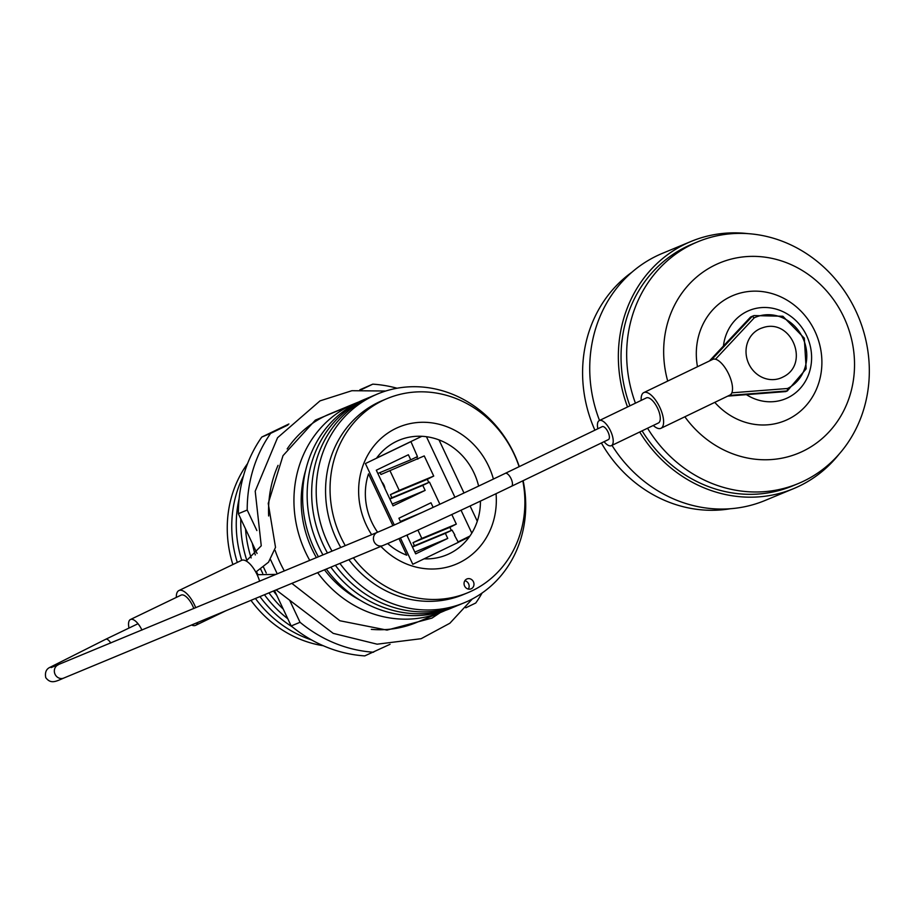 <?xml version="1.0" encoding="UTF-8"?>
<svg xmlns="http://www.w3.org/2000/svg" width="915" height="915" viewBox="0 0 915 915"><rect width="100%" height="100%" fill="white"/><g stroke="black" fill="none" stroke-linecap="round" stroke-linejoin="round"><path stroke-width="1.37" d="M421.838 436.295L376.568 458.106A62.083 56.719 67.4 0 1 421.838 436.295A62.083 56.719 67.4 0 1 439.006 439.898L463.997 492.991M377.609 532.221A62.083 56.719 67.4 0 1 368.505 473.867L392.867 525.633M398.974 538.615L406.786 555.199A62.083 56.719 67.4 0 1 387.674 543.544M458.301 542.263L469.235 537.002A62.083 56.719 67.4 0 0 477.287 521.241L470.093 505.972M424.137 558.825A62.083 56.719 67.4 0 0 449.322 553.712A62.083 56.719 67.4 0 0 469.235 537.002M252.277 543.281A113.037 103.269 67.4 0 0 255.308 554.959M260.592 568.89A113.037 103.269 67.4 0 0 262.708 573.339M273.459 590.999A113.037 103.269 67.4 0 0 276.776 595.322M245.54 528.962A113.037 103.269 67.4 0 0 251.156 557.933M256.486 571.635A113.037 103.269 67.4 0 0 257.836 574.483M268.953 592.874A113.037 103.269 67.4 0 0 283.284 609.15M240.805 518.897A113.037 103.269 67.4 0 0 246.901 560.586M264.446 594.739A113.037 103.269 67.4 0 0 287.79 618.734M239.112 498.744A113.037 103.269 67.4 0 0 241.709 560.3M259.952 596.614A113.037 103.269 67.4 0 0 292.331 626.889M243.459 475.88A113.037 103.269 67.4 0 0 237.294 562.416M255.445 598.479A113.037 103.269 67.4 0 0 311.592 639.951M247.588 463.55A113.037 103.269 67.4 0 0 232.879 564.555M250.95 600.343A113.037 103.269 67.4 0 0 323.235 645.727M288.888 423.988L261.781 437.05L270.623 433.378A135.946 124.188 67.4 0 0 247.21 510.032L256.875 530.563M261.781 437.05A135.946 124.188 67.4 0 0 238.369 513.704L247.21 510.032M359.858 389.79L372.782 384.151L361.288 389.699M287.859 425.063L270.623 433.378M397.064 388.235A135.946 124.188 67.4 0 0 372.782 384.151M465.781 607.812L475.766 602.996A135.946 124.188 67.4 0 0 482.091 593.012M274.523 590.552L291.187 625.963A135.946 124.188 67.4 0 0 364.765 655.895L390.053 644.297M291.187 625.963L300.04 622.292A135.946 124.188 67.4 0 0 373.606 652.223M270.623 559.774L277.256 573.888M289.746 600.434L300.04 622.292M238.369 513.704L257.069 553.461M263.36 566.831L266.276 573.03M317.642 572.653A112.934 103.166 67.4 0 0 441.911 611.929L416.508 622.486A112.934 103.166 -112.6 0 1 371.307 629.36M293.109 584.388A112.934 103.166 -112.6 0 1 292.228 583.21M284.348 570.949A112.934 103.166 -112.6 0 1 275.141 550.418M268.644 515.98A112.934 103.166 -112.6 0 1 278.046 465.346M287.173 448.922A112.934 103.166 -112.6 0 1 329.892 413.889L355.294 403.343A112.934 103.166 67.4 0 0 309.75 560.403M471.282 588.745A5.353 4.884 67.4 0 0 466.959 578.955A5.353 4.884 67.4 0 0 464.488 585.772A5.353 4.884 67.4 0 0 471.282 588.745M496.044 493.688A74.287 67.87 -112.6 0 1 459.101 562.851A74.287 67.87 -112.6 0 1 380.892 546.392M371.65 534.692A74.287 67.87 -112.6 0 1 396.996 427.911A74.287 67.87 -112.6 0 1 493.414 479.048M353.35 557.83A105.111 96.029 67.4 0 0 467.794 592.726A105.111 96.029 67.4 0 0 472.232 590.735A105.111 96.029 67.4 0 0 522.808 480.832M519.102 466.696A105.111 96.029 67.4 0 0 387.171 398.563A105.111 96.029 67.4 0 0 345.275 545.649M387.171 398.563L382.664 400.438A105.111 96.029 67.4 0 0 340.78 547.513M348.855 559.694A105.111 96.029 67.4 0 0 463.287 594.601L467.794 592.726M339.911 563.411A113.037 103.269 67.4 0 0 469.086 600.606A113.037 103.269 67.4 0 0 523.128 480.672M519.285 466.604A113.037 103.269 67.4 0 0 374.978 395.097A113.037 103.269 67.4 0 0 332.019 551.15M375.367 394.925A113.037 103.269 67.4 0 0 327.49 553.037M335.382 565.287A113.037 103.269 67.4 0 0 462.041 603.66M370.838 396.813A113.037 103.269 67.4 0 0 322.961 554.913M330.853 567.174A113.037 103.269 67.4 0 0 457.511 605.536M366.309 398.688A113.037 103.269 67.4 0 0 318.431 556.8M326.312 569.05A113.037 103.269 67.4 0 0 452.982 607.423M305.804 469.807A105.111 96.029 67.4 0 0 316.407 557.635M324.482 569.816A105.111 96.029 67.4 0 0 359.904 600.08M358.726 401.994A112.934 103.166 67.4 0 0 355.294 403.343M441.911 611.929A112.934 103.166 67.4 0 0 445.285 610.454M477.287 521.241A62.083 56.719 67.4 0 0 480.432 501.1M478.614 486.094A62.083 56.719 67.4 0 0 439.006 439.898M468.331 589.077A5.353 4.884 67.4 0 0 464.866 580.728M380.034 472.575L380.937 474.496L424.24 455.922L433.721 476.063L427.294 479.323L428.769 482.445M389.984 470.733L399.226 490.383L390.419 494.638L391.883 497.76M394.296 524.993L365.405 463.573L410.938 441.636L417.457 456.585L410.755 459.81L408.376 454.755L376.305 470.207L393.073 505.835L425.143 490.383L422.787 485.373L429.49 482.148L439.886 504.245M454.435 535.172L458.335 542.343L412.791 564.281L400.415 537.974M454.869 534.989L452.067 530.128L445.365 533.354L447.744 538.42L415.673 553.872L406.843 535.103M400.736 522.122L398.906 518.233L430.976 502.781L433.138 507.368M458.106 541.874L469.898 536.053M410.938 441.636L409.485 442.242M426.447 436.707L454.927 497.245M461.034 510.215L471.808 533.113M417.915 530.117L421.826 538.42L413.02 542.664L414.461 545.74M402.611 520.543L402.897 521.161M414.827 552.088L447.744 538.42M400.415 521.459L421.815 512.572M451.816 514.516L456.322 524.089L449.894 527.349L451.347 530.426M421.826 538.42L456.322 524.089M413.02 542.664L449.894 527.349M412.276 546.644L452.067 530.128M412.448 547.021L445.365 533.354M399.226 490.383L433.721 476.063M390.419 494.638L427.294 479.323M389.699 498.675L429.49 482.148M389.87 499.041L422.787 485.373M392.226 504.051L425.143 490.383M377.849 473.478L410.755 459.81M416.76 456.928L417.823 459.181M407.232 534.932A11.563 10.557 -112.6 0 1 407.621 536.75M385.009 488.713A11.563 10.557 67.4 0 0 381.795 481.885M601.384 442.974A130.914 119.591 67.4 0 0 730.204 508.763M631.968 272.178A130.914 119.591 67.4 0 0 594.899 430.176M611.986 445.353A133.807 122.233 67.4 0 0 765.043 500.482L793.682 488.599A133.807 122.233 67.4 0 0 839.284 453.909M747.818 233.622A133.807 122.233 67.4 0 0 691.054 241.446L662.426 253.341A133.807 122.233 67.4 0 0 599.519 420.465M639.699 431.994A133.807 122.233 67.4 0 0 793.682 488.599M691.054 241.446A133.807 122.233 67.4 0 0 627.53 406.969M642.101 430.839A130.914 119.591 67.4 0 0 792.573 485.922L798.2 483.589A130.914 119.591 67.4 0 0 858.442 316.819A130.914 119.591 67.4 0 0 697.79 241.777A130.914 119.591 67.4 0 0 635.433 403.16M697.79 241.777L692.163 244.122A130.914 119.591 67.4 0 0 629.92 405.814M647.557 428.22A130.914 119.591 67.4 0 0 798.2 483.589M684.855 416.782A102.972 94.073 67.4 0 0 842.99 412.185A102.972 94.073 67.4 0 0 768.852 257.767A102.972 94.073 67.4 0 0 667.71 381.075M714.775 402.36A67.756 61.9 67.4 0 0 815.425 391.437A67.756 61.9 67.4 0 0 767.365 292.423A67.756 61.9 67.4 0 0 697.482 366.732M746.388 394.64A47.74 43.611 67.4 0 0 808.631 374.429A47.74 43.611 67.4 0 0 778.059 309.705A47.74 43.611 67.4 0 0 723.433 346.053M782.988 377.014A26.752 24.442 -112.6 0 1 748.79 363.827A26.752 24.442 -112.6 0 1 762.55 327.787C791.246 317.459 810.553 363.976 782.988 377.014M176.321 597.404A19.306 7.846 64.3 0 1 178.883 590.564L241.526 560.38A19.306 7.846 64.3 0 1 241.686 560.312A19.306 7.846 64.3 0 1 259.62 581.219M178.883 590.564A19.306 7.846 64.3 0 1 179.054 590.484A19.306 7.846 64.3 0 1 195.73 607.743M197.8 622.417A19.306 7.846 64.3 0 1 195.638 625.334A19.306 7.846 64.3 0 1 191.567 625.002M129.004 628.056A14.251 5.787 64.3 0 1 130.445 619.512L181.078 595.116A14.251 5.787 64.3 0 1 181.204 595.059A14.251 5.787 64.3 0 1 193.797 608.544M130.445 619.512A14.251 5.787 64.3 0 1 130.559 619.455A14.251 5.787 64.3 0 1 141.951 630.08M653.264 425.464A19.798 8.041 -115.7 0 0 660.973 428.289A19.798 8.041 -115.7 0 0 659.624 406.958A19.798 8.041 -115.7 0 0 643.783 392.604A19.798 8.041 -115.7 0 0 641.632 395.417A19.798 8.041 -115.7 0 0 641.186 400.393M604.072 441.682A13.919 5.65 -115.7 0 0 611.369 445.651L658.423 422.982A13.919 5.65 -115.7 0 0 657.473 407.987A13.919 5.65 -115.7 0 0 646.345 397.911L599.291 420.58A13.919 5.65 -115.7 0 0 597.85 428.758M711.275 360.087L752.244 316.361A41.209 37.652 -112.6 0 1 753.983 315.572L782.874 316.258L804.308 338.161L806.161 368.848L787.346 390.911L785.722 391.586L727.768 396.103M729.163 395.44L787.323 390.922L787.518 388.498A39.07 35.696 67.4 0 0 802.752 337.807A39.07 35.696 67.4 0 0 754.257 317.814L752.244 316.361L750.517 317.105L709.411 360.99M660.973 428.289L729.884 395.086A19.798 8.041 -115.7 0 0 728.534 373.755A19.798 8.041 -115.7 0 0 712.694 359.401L643.783 392.604M611.369 445.651A13.919 5.65 -115.7 0 0 610.419 430.656A13.919 5.65 -115.7 0 0 599.291 420.58M505.286 473.352A7.171 2.917 -115.7 0 1 511.016 478.556A7.171 2.917 -115.7 0 1 511.508 486.277L608.441 439.577A7.171 2.917 -115.7 0 0 607.949 431.846A7.171 2.917 -115.7 0 0 602.219 426.653L505.286 473.352C458.873 495.747 397.316 524.123 377.312 532.347L51.114 667.595M731.84 392.821L787.518 388.498M754.257 317.814L715.473 359.229M753.983 315.572L752.37 316.247A41.209 37.652 67.4 0 0 750.632 317.025L709.491 360.956M727.814 396.081L785.722 391.586M511.508 486.277C464.854 508.786 403.355 537.139 382.813 545.592L63.73 678.084C55.666 681.606 50.748 684.248 45.75 677.626C44.789 672.479 46.208 669.037 50.005 667.31L105.774 639.242A7.171 2.917 64.3 0 1 110.749 643.028M63.73 678.084A7.171 6.554 -112.6 0 1 54.934 673.978A7.171 6.554 -112.6 0 1 58.228 664.839M382.813 545.592A7.171 6.554 -112.6 0 1 374.018 541.474A7.171 6.554 -112.6 0 1 377.312 532.347M195.638 625.334L226.051 610.682M751.695 316.533L752.37 316.247M105.774 639.242L138.016 623.71M257.138 574.712L276.01 574.403M291.839 583.37L339.911 620.759L386.999 630.103L431.96 618.117L440.252 612.604M350.685 405.402L315.343 420.122L283.01 455.659L268.244 503.41L275.518 547.353L268.518 562.199L255.788 572.081M246.192 561.021L261.255 545.798L255.205 491.195L277.554 437.725L319.998 400.884L351.909 390.705L385.741 391.014M472.289 598.993L449.883 623.229L421.129 638.704L377.14 644.183L333.209 633.363L276.101 589.9"/></g></svg>
